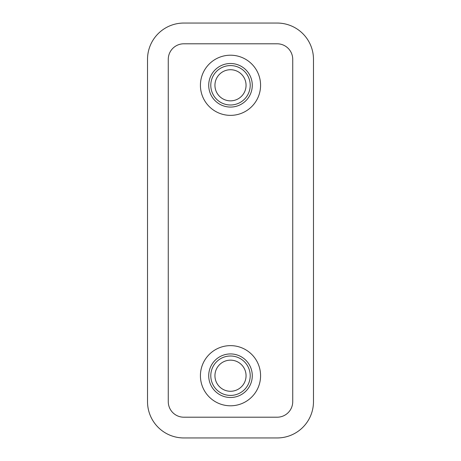 <?xml version="1.0" encoding="UTF-8"?>
<svg xmlns="http://www.w3.org/2000/svg" width="461" height="461" viewBox="0 0 461 461"><rect width="100%" height="100%" fill="white"/><g stroke="black" fill="none" stroke-linecap="round" stroke-linejoin="round"><path stroke-width="0.69" d="M230.5 345.635A30.08 30.08 0 0 1 260.58 375.715A30.08 30.08 0 0 1 230.5 405.795A30.08 30.08 0 0 1 200.42 375.715A30.08 30.08 0 0 1 230.5 345.635M230.5 55.205A30.08 30.08 0 0 1 260.58 85.285A30.08 30.08 0 0 1 230.5 115.365A30.08 30.08 0 0 1 200.42 85.285A30.08 30.08 0 0 1 230.5 55.205M230.5 353.933A21.782 21.782 0 0 1 252.282 375.715A21.782 21.782 0 0 1 230.5 397.497A21.782 21.782 0 0 1 208.718 375.715A21.782 21.782 0 0 1 230.5 353.933M230.5 63.503A21.782 21.782 0 0 1 252.282 85.285A21.782 21.782 0 0 1 230.5 107.067A21.782 21.782 0 0 1 208.718 85.285A21.782 21.782 0 0 1 230.5 63.503M230.5 356.007A19.708 19.708 0 0 1 250.208 375.715A19.708 19.708 0 0 1 230.5 395.423A19.708 19.708 0 0 1 210.792 375.715A19.708 19.708 0 0 1 230.5 356.007M230.5 65.577A19.708 19.708 0 0 1 250.208 85.285A19.708 19.708 0 0 1 230.5 104.993A19.708 19.708 0 0 1 210.792 85.285A19.708 19.708 0 0 1 230.5 65.577M230.5 391.274A15.559 15.559 0 0 1 214.941 375.715A15.559 15.559 0 0 1 230.5 360.156A15.559 15.559 0 0 1 246.059 375.715A15.559 15.559 0 0 1 230.5 391.274M230.5 69.726A15.559 15.559 0 0 0 214.941 85.285A15.559 15.559 0 0 0 230.5 100.844A15.559 15.559 0 0 0 246.059 85.285A15.559 15.559 0 0 0 230.5 69.726M168.265 59.354A15.559 15.559 0 0 1 183.824 43.795L277.176 43.795A15.559 15.559 0 0 1 292.735 59.354L292.735 401.646A15.559 15.559 0 0 1 277.176 417.205L183.824 417.205A15.559 15.559 0 0 1 168.265 401.646L168.265 59.354M313.48 59.354A36.304 36.304 0 0 0 277.176 23.05L183.824 23.05A36.304 36.304 0 0 0 147.52 59.354L147.52 401.646A36.304 36.304 0 0 0 183.824 437.95L277.176 437.95A36.304 36.304 0 0 0 313.48 401.646L313.48 59.354"/></g></svg>
